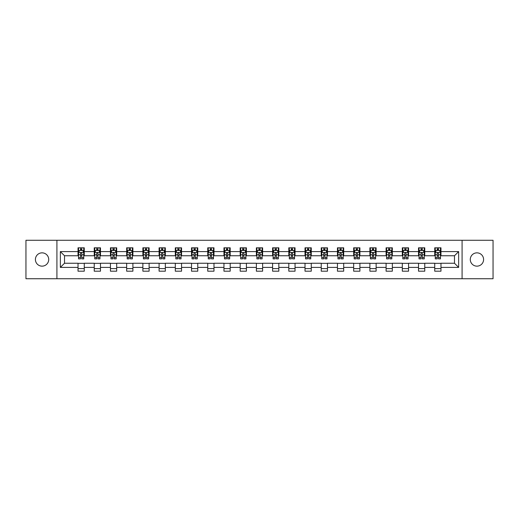 <?xml version="1.0" encoding="UTF-8"?>
<svg xmlns="http://www.w3.org/2000/svg" width="519" height="519" viewBox="0 0 519 519"><rect width="100%" height="100%" fill="white"/><g stroke="black" fill="none" stroke-linecap="round" stroke-linejoin="round"><path stroke-width="0.78" d="M476.942 252.85A6.65 6.65 0 0 0 470.285 259.5A6.65 6.65 0 0 0 476.942 266.15A6.65 6.65 0 0 0 483.591 259.5A6.65 6.65 0 0 0 476.942 252.85M42.058 252.85A6.65 6.65 0 0 0 35.409 259.5A6.65 6.65 0 0 0 42.058 266.15A6.65 6.65 0 0 0 48.715 259.5A6.65 6.65 0 0 0 42.058 252.85M462.079 278.729L493.05 278.729L493.05 240.271L462.079 240.271L462.079 278.729L56.921 278.729L56.921 240.271L25.95 240.271L25.95 278.729L56.921 278.729M462.079 240.271L56.921 240.271M440.975 251.598L440.975 247.81L434.74 247.81L434.74 251.598L424.763 251.598L424.763 247.81L418.528 247.81L418.528 251.598L408.55 251.598L408.55 247.81L402.309 247.81L402.309 251.598L392.332 251.598L392.332 247.81L386.097 247.81L386.097 251.598L376.119 251.598L376.119 247.81L369.885 247.81L369.885 251.598L359.907 251.598L359.907 247.81L353.666 247.81L353.666 251.598L343.688 251.598L343.688 247.81L337.454 247.81L337.454 251.598L327.476 251.598L327.476 247.81L321.242 247.81L321.242 251.598L311.264 251.598L311.264 247.81L305.023 247.81L305.023 251.598L295.045 251.598L295.045 247.81L288.811 247.81L288.811 251.598L278.833 251.598L278.833 247.81L272.598 247.81L272.598 251.598L262.62 251.598L262.62 247.81L256.38 247.81L256.38 251.598L246.402 251.598L246.402 247.81L240.167 247.81L240.167 251.598L230.189 251.598L230.189 247.81L223.955 247.81L223.955 251.598L213.977 251.598L213.977 247.81L207.736 247.81L207.736 251.598L197.758 251.598L197.758 247.81L191.524 247.81L191.524 251.598L181.546 251.598L181.546 247.81L175.312 247.81L175.312 251.598L165.334 251.598L165.334 247.81L159.093 247.81L159.093 251.598L149.115 251.598L149.115 247.81L142.881 247.81L142.881 251.598L132.903 251.598L132.903 247.81L126.668 247.81L126.668 251.598L116.691 251.598L116.691 247.81L110.45 247.81L110.45 251.598L100.472 251.598L100.472 247.81L94.237 247.81L94.237 251.598L84.26 251.598L84.26 247.81L78.025 247.81L78.025 251.598L60.353 251.598L60.353 267.402L64.512 263.243L78.025 263.243L78.025 271.19L84.26 271.19L84.26 263.243L94.237 263.243L94.237 271.19L100.472 271.19L100.472 263.243L110.45 263.243L110.45 271.19L116.691 271.19L116.691 263.243L126.668 263.243L126.668 271.19L132.903 271.19L132.903 263.243L142.881 263.243L142.881 271.19L149.115 271.19L149.115 263.243L159.093 263.243L159.093 271.19L165.334 271.19L165.334 263.243L175.312 263.243L175.312 271.19L181.546 271.19L181.546 263.243L191.524 263.243L191.524 271.19L197.758 271.19L197.758 263.243L207.736 263.243L207.736 271.19L213.977 271.19L213.977 263.243L223.955 263.243L223.955 271.19L230.189 271.19L230.189 263.243L240.167 263.243L240.167 271.19L246.402 271.19L246.402 263.243L256.38 263.243L256.38 271.19L262.62 271.19L262.62 263.243L272.598 263.243L272.598 271.19L278.833 271.19L278.833 263.243L288.811 263.243L288.811 271.19L295.045 271.19L295.045 263.243L305.023 263.243L305.023 271.19L311.264 271.19L311.264 263.243L321.242 263.243L321.242 271.19L327.476 271.19L327.476 263.243L337.454 263.243L337.454 271.19L343.688 271.19L343.688 263.243L353.666 263.243L353.666 271.19L359.907 271.19L359.907 263.243L369.885 263.243L369.885 271.19L376.119 271.19L376.119 263.243L386.097 263.243L386.097 271.19L392.332 271.19L392.332 263.243L402.309 263.243L402.309 271.19L408.55 271.19L408.55 263.243L418.528 263.243L418.528 271.19L424.763 271.19L424.763 263.243L434.74 263.243L434.74 271.19L440.975 271.19L440.975 263.243L454.488 263.243L454.488 255.757L440.975 255.757L440.975 251.598L458.647 251.598L458.647 267.402L440.975 267.402M434.74 267.402L424.763 267.402M418.528 267.402L408.55 267.402M402.309 267.402L392.332 267.402M386.097 267.402L376.119 267.402M369.885 267.402L359.907 267.402M353.666 267.402L343.688 267.402M337.454 267.402L327.476 267.402M321.242 267.402L311.264 267.402M305.023 267.402L295.045 267.402M288.811 267.402L278.833 267.402M272.598 267.402L262.62 267.402M256.38 267.402L246.402 267.402M240.167 267.402L230.189 267.402M223.955 267.402L213.977 267.402M207.736 267.402L197.758 267.402M191.524 267.402L181.546 267.402M175.312 267.402L165.334 267.402M159.093 267.402L149.115 267.402M142.881 267.402L132.903 267.402M126.668 267.402L116.691 267.402M110.45 267.402L100.472 267.402M94.237 267.402L84.26 267.402M78.025 267.402L60.353 267.402M434.74 251.598L434.74 255.757L424.763 255.757L424.763 251.598M418.528 251.598L418.528 255.757L408.55 255.757L408.55 251.598M402.309 251.598L402.309 255.757L392.332 255.757L392.332 251.598M386.097 251.598L386.097 255.757L376.119 255.757L376.119 251.598M369.885 251.598L369.885 255.757L359.907 255.757L359.907 251.598M353.666 251.598L353.666 255.757L343.688 255.757L343.688 251.598M337.454 251.598L337.454 255.757L327.476 255.757L327.476 251.598M321.242 251.598L321.242 255.757L311.264 255.757L311.264 251.598M305.023 251.598L305.023 255.757L295.045 255.757L295.045 251.598M288.811 251.598L288.811 255.757L278.833 255.757L278.833 251.598M272.598 251.598L272.598 255.757L262.62 255.757L262.62 251.598M256.38 251.598L256.38 255.757L246.402 255.757L246.402 251.598M240.167 251.598L240.167 255.757L230.189 255.757L230.189 251.598M223.955 251.598L223.955 255.757L213.977 255.757L213.977 251.598M207.736 251.598L207.736 255.757L197.758 255.757L197.758 251.598M191.524 251.598L191.524 255.757L181.546 255.757L181.546 251.598M175.312 251.598L175.312 255.757L165.334 255.757L165.334 251.598M159.093 251.598L159.093 255.757L149.115 255.757L149.115 251.598M142.881 251.598L142.881 255.757L132.903 255.757L132.903 251.598M126.668 251.598L126.668 255.757L116.691 255.757L116.691 251.598M110.45 251.598L110.45 255.757L100.472 255.757L100.472 251.598M94.237 251.598L94.237 255.757L84.26 255.757L84.26 251.598M78.025 251.598L78.025 255.757L64.512 255.757L60.353 251.598M64.512 255.757L64.512 263.243M458.647 267.402L454.488 263.243M454.488 255.757L458.647 251.598M78.025 250.405L78.544 250.405M80.516 250.405L81.762 250.405M83.741 250.405L84.26 250.405M78.025 255.653L78.544 255.653M80.516 255.653L81.762 255.653M83.741 255.653L84.26 255.653M78.025 263.347L84.26 263.347M78.025 268.595L84.26 268.595M94.237 263.347L100.472 263.347M94.237 268.595L100.472 268.595M94.237 250.405L94.756 250.405M96.735 250.405L97.981 250.405M99.953 250.405L100.472 250.405M94.237 255.653L94.756 255.653M96.735 255.653L97.981 255.653M99.953 255.653L100.472 255.653M110.45 263.347L116.691 263.347M110.45 268.595L116.691 268.595M110.45 250.405L110.969 250.405M112.947 250.405L114.193 250.405M116.172 250.405L116.691 250.405M110.45 255.653L110.969 255.653M112.947 255.653L114.193 255.653M116.172 255.653L116.691 255.653M126.668 263.347L132.903 263.347M126.668 268.595L132.903 268.595M126.668 250.405L127.187 250.405M129.16 250.405L130.405 250.405M132.384 250.405L132.903 250.405M126.668 255.653L127.187 255.653M129.16 255.653L130.405 255.653M132.384 255.653L132.903 255.653M142.881 263.347L149.115 263.347M142.881 268.595L149.115 268.595M142.881 250.405L143.4 250.405M145.378 250.405L146.624 250.405M148.596 250.405L149.115 250.405M142.881 255.653L143.4 255.653M145.378 255.653L146.624 255.653M148.596 255.653L149.115 255.653M159.093 263.347L165.334 263.347M159.093 268.595L165.334 268.595M159.093 250.405L159.612 250.405M161.591 250.405L162.836 250.405M164.815 250.405L165.334 250.405M159.093 255.653L159.612 255.653M161.591 255.653L162.836 255.653M164.815 255.653L165.334 255.653M175.312 263.347L181.546 263.347M175.312 268.595L181.546 268.595M175.312 250.405L175.831 250.405M177.803 250.405L179.049 250.405M181.027 250.405L181.546 250.405M175.312 255.653L175.831 255.653M177.803 255.653L179.049 255.653M181.027 255.653L181.546 255.653M191.524 263.347L197.758 263.347M191.524 268.595L197.758 268.595M191.524 250.405L192.043 250.405M194.022 250.405L195.267 250.405M197.239 250.405L197.758 250.405M191.524 255.653L192.043 255.653M194.022 255.653L195.267 255.653M197.239 255.653L197.758 255.653M207.736 263.347L213.977 263.347M207.736 268.595L213.977 268.595M207.736 250.405L208.255 250.405M210.234 250.405L211.48 250.405M213.458 250.405L213.977 250.405M207.736 255.653L208.255 255.653M210.234 255.653L211.48 255.653M213.458 255.653L213.977 255.653M223.955 263.347L230.189 263.347M223.955 268.595L230.189 268.595M223.955 250.405L224.474 250.405M226.446 250.405L227.692 250.405M229.67 250.405L230.189 250.405M223.955 255.653L224.474 255.653M226.446 255.653L227.692 255.653M229.67 255.653L230.189 255.653M240.167 263.347L246.402 263.347M240.167 268.595L246.402 268.595M240.167 250.405L240.686 250.405M242.665 250.405L243.911 250.405M245.883 250.405L246.402 250.405M240.167 255.653L240.686 255.653M242.665 255.653L243.911 255.653M245.883 255.653L246.402 255.653M256.38 263.347L262.62 263.347M256.38 268.595L262.62 268.595M256.38 250.405L256.899 250.405M258.877 250.405L260.123 250.405M262.101 250.405L262.62 250.405M256.38 255.653L256.899 255.653M258.877 255.653L260.123 255.653M262.101 255.653L262.62 255.653M272.598 263.347L278.833 263.347M272.598 268.595L278.833 268.595M272.598 250.405L273.117 250.405M275.089 250.405L276.335 250.405M278.314 250.405L278.833 250.405M272.598 255.653L273.117 255.653M275.089 255.653L276.335 255.653M278.314 255.653L278.833 255.653M288.811 263.347L295.045 263.347M288.811 268.595L295.045 268.595M288.811 250.405L289.33 250.405M291.308 250.405L292.554 250.405M294.526 250.405L295.045 250.405M288.811 255.653L289.33 255.653M291.308 255.653L292.554 255.653M294.526 255.653L295.045 255.653M305.023 263.347L311.264 263.347M305.023 268.595L311.264 268.595M305.023 250.405L305.542 250.405M307.52 250.405L308.766 250.405M310.745 250.405L311.264 250.405M305.023 255.653L305.542 255.653M307.52 255.653L308.766 255.653M310.745 255.653L311.264 255.653M321.242 263.347L327.476 263.347M321.242 268.595L327.476 268.595M321.242 250.405L321.761 250.405M323.733 250.405L324.978 250.405M326.957 250.405L327.476 250.405M321.242 255.653L321.761 255.653M323.733 255.653L324.978 255.653M326.957 255.653L327.476 255.653M337.454 263.347L343.688 263.347M337.454 268.595L343.688 268.595M337.454 250.405L337.973 250.405M339.951 250.405L341.197 250.405M343.169 250.405L343.688 250.405M337.454 255.653L337.973 255.653M339.951 255.653L341.197 255.653M343.169 255.653L343.688 255.653M353.666 263.347L359.907 263.347M353.666 268.595L359.907 268.595M353.666 250.405L354.185 250.405M356.164 250.405L357.409 250.405M359.388 250.405L359.907 250.405M353.666 255.653L354.185 255.653M356.164 255.653L357.409 255.653M359.388 255.653L359.907 255.653M369.885 263.347L376.119 263.347M369.885 268.595L376.119 268.595M369.885 250.405L370.404 250.405M372.376 250.405L373.622 250.405M375.6 250.405L376.119 250.405M369.885 255.653L370.404 255.653M372.376 255.653L373.622 255.653M375.6 255.653L376.119 255.653M386.097 263.347L392.332 263.347M386.097 268.595L392.332 268.595M386.097 250.405L386.616 250.405M388.595 250.405L389.84 250.405M391.813 250.405L392.332 250.405M386.097 255.653L386.616 255.653M388.595 255.653L389.84 255.653M391.813 255.653L392.332 255.653M402.309 263.347L408.55 263.347M402.309 268.595L408.55 268.595M402.309 250.405L402.828 250.405M404.807 250.405L406.053 250.405M408.031 250.405L408.55 250.405M402.309 255.653L402.828 255.653M404.807 255.653L406.053 255.653M408.031 255.653L408.55 255.653M418.528 263.347L424.763 263.347M418.528 268.595L424.763 268.595M418.528 250.405L419.047 250.405M421.019 250.405L422.265 250.405M424.244 250.405L424.763 250.405M418.528 255.653L419.047 255.653M421.019 255.653L422.265 255.653M424.244 255.653L424.763 255.653M434.74 263.347L440.975 263.347M434.74 268.595L440.975 268.595M434.74 250.405L435.259 250.405M437.238 250.405L438.484 250.405M440.456 250.405L440.975 250.405M434.74 255.653L435.259 255.653M437.238 255.653L438.484 255.653M440.456 255.653L440.975 255.653M81.762 249.159L80.516 249.159M83.741 257.573L81.762 257.573L81.762 258.877L83.741 258.877L83.741 252.539L82.703 250.456L79.582 250.456L78.544 252.539L78.544 258.877L80.516 258.877L80.516 257.573L78.544 257.573M78.544 252.539L78.544 247.81M83.741 252.539L83.741 247.81M80.516 250.456L80.516 247.81M81.762 247.81L81.762 250.456M81.762 257.573L81.762 253.317C81.347 252.513 80.932 252.513 80.516 253.317L80.516 257.573M97.981 249.159L96.735 249.159M99.953 257.573L97.981 257.573L97.981 258.877L99.953 258.877L99.953 252.539L98.915 250.456L95.794 250.456L94.756 252.539L94.756 258.877L96.735 258.877L96.735 257.573L94.756 257.573M94.756 252.539L94.756 247.81M99.953 252.539L99.953 247.81M96.735 250.456L96.735 247.81M97.981 247.81L97.981 250.456M97.981 257.573L97.981 253.317C97.566 252.513 97.15 252.513 96.735 253.317L96.735 257.573M114.193 249.159L112.947 249.159M116.172 257.573L114.193 257.573L114.193 258.877L116.172 258.877L116.172 252.539L115.127 250.456L112.013 250.456L110.969 252.539L110.969 258.877L112.947 258.877L112.947 257.573L110.969 257.573M110.969 252.539L110.969 247.81M116.172 252.539L116.172 247.81M112.947 250.456L112.947 247.81M114.193 247.81L114.193 250.456M114.193 257.573L114.193 253.317C113.778 252.513 113.363 252.513 112.947 253.317L112.947 257.573M130.405 249.159L129.16 249.159M132.384 257.573L130.405 257.573L130.405 258.877L132.384 258.877L132.384 252.539L131.346 250.456L128.225 250.456L127.187 252.539L127.187 258.877L129.16 258.877L129.16 257.573L127.187 257.573M127.187 252.539L127.187 247.81M132.384 252.539L132.384 247.81M129.16 250.456L129.16 247.81M130.405 247.81L130.405 250.456M130.405 257.573L130.405 253.317C129.99 252.513 129.575 252.513 129.16 253.317L129.16 257.573M146.624 249.159L145.378 249.159M148.596 257.573L146.624 257.573L146.624 258.877L148.596 258.877L148.596 252.539L147.558 250.456L144.438 250.456L143.4 252.539L143.4 258.877L145.378 258.877L145.378 257.573L143.4 257.573M143.4 252.539L143.4 247.81M148.596 252.539L148.596 247.81M145.378 250.456L145.378 247.81M146.624 247.81L146.624 250.456M146.624 257.573L146.624 253.317C146.209 252.513 145.794 252.513 145.378 253.317L145.378 257.573M162.836 249.159L161.591 249.159M164.815 257.573L162.836 257.573L162.836 258.877L164.815 258.877L164.815 252.539L163.77 250.456L160.656 250.456L159.612 252.539L159.612 258.877L161.591 258.877L161.591 257.573L159.612 257.573M159.612 252.539L159.612 247.81M164.815 252.539L164.815 247.81M161.591 250.456L161.591 247.81M162.836 247.81L162.836 250.456M162.836 257.573L162.836 253.317C162.421 252.513 162.006 252.513 161.591 253.317L161.591 257.573M179.049 249.159L177.803 249.159M181.027 257.573L179.049 257.573L179.049 258.877L181.027 258.877L181.027 252.539L179.989 250.456L176.869 250.456L175.831 252.539L175.831 258.877L177.803 258.877L177.803 257.573L175.831 257.573M175.831 252.539L175.831 247.81M181.027 252.539L181.027 247.81M177.803 250.456L177.803 247.81M179.049 247.81L179.049 250.456M179.049 257.573L179.049 253.317C178.633 252.513 178.218 252.513 177.803 253.317L177.803 257.573M195.267 249.159L194.022 249.159M197.239 257.573L195.267 257.573L195.267 258.877L197.239 258.877L197.239 252.539L196.201 250.456L193.081 250.456L192.043 252.539L192.043 258.877L194.022 258.877L194.022 257.573L192.043 257.573M192.043 252.539L192.043 247.81M197.239 252.539L197.239 247.81M194.022 250.456L194.022 247.81M195.267 247.81L195.267 250.456M195.267 257.573L195.267 253.317C194.852 252.513 194.437 252.513 194.022 253.317L194.022 257.573M211.48 249.159L210.234 249.159M213.458 257.573L211.48 257.573L211.48 258.877L213.458 258.877L213.458 252.539L212.414 250.456L209.3 250.456L208.255 252.539L208.255 258.877L210.234 258.877L210.234 257.573L208.255 257.573M208.255 252.539L208.255 247.81M213.458 252.539L213.458 247.81M210.234 250.456L210.234 247.81M211.48 247.81L211.48 250.456M211.48 257.573L211.48 253.317C211.064 252.513 210.649 252.513 210.234 253.317L210.234 257.573M227.692 249.159L226.446 249.159M229.67 257.573L227.692 257.573L227.692 258.877L229.67 258.877L229.67 252.539L228.632 250.456L225.512 250.456L224.474 252.539L224.474 258.877L226.446 258.877L226.446 257.573L224.474 257.573M224.474 252.539L224.474 247.81M229.67 252.539L229.67 247.81M226.446 250.456L226.446 247.81M227.692 247.81L227.692 250.456M227.692 257.573L227.692 253.317C227.277 252.513 226.861 252.513 226.446 253.317L226.446 257.573M243.911 249.159L242.665 249.159M245.883 257.573L243.911 257.573L243.911 258.877L245.883 258.877L245.883 252.539L244.845 250.456L241.724 250.456L240.686 252.539L240.686 258.877L242.665 258.877L242.665 257.573L240.686 257.573M240.686 252.539L240.686 247.81M245.883 252.539L245.883 247.81M242.665 250.456L242.665 247.81M243.911 247.81L243.911 250.456M243.911 257.573L243.911 253.317C243.495 252.513 243.08 252.513 242.665 253.317L242.665 257.573M260.123 249.159L258.877 249.159M262.101 257.573L260.123 257.573L260.123 258.877L262.101 258.877L262.101 252.539L261.057 250.456L257.943 250.456L256.899 252.539L256.899 258.877L258.877 258.877L258.877 257.573L256.899 257.573M256.899 252.539L256.899 247.81M262.101 252.539L262.101 247.81M258.877 250.456L258.877 247.81M260.123 247.81L260.123 250.456M260.123 257.573L260.123 253.317C259.708 252.513 259.292 252.513 258.877 253.317L258.877 257.573M276.335 249.159L275.089 249.159M278.314 257.573L276.335 257.573L276.335 258.877L278.314 258.877L278.314 252.539L277.276 250.456L274.155 250.456L273.117 252.539L273.117 258.877L275.089 258.877L275.089 257.573L273.117 257.573M273.117 252.539L273.117 247.81M278.314 252.539L278.314 247.81M275.089 250.456L275.089 247.81M276.335 247.81L276.335 250.456M276.335 257.573L276.335 253.317C275.92 252.513 275.505 252.513 275.089 253.317L275.089 257.573M292.554 249.159L291.308 249.159M294.526 257.573L292.554 257.573L292.554 258.877L294.526 258.877L294.526 252.539L293.488 250.456L290.368 250.456L289.33 252.539L289.33 258.877L291.308 258.877L291.308 257.573L289.33 257.573M289.33 252.539L289.33 247.81M294.526 252.539L294.526 247.81M291.308 250.456L291.308 247.81M292.554 247.81L292.554 250.456M292.554 257.573L292.554 253.317C292.139 252.513 291.723 252.513 291.308 253.317L291.308 257.573M308.766 249.159L307.52 249.159M310.745 257.573L308.766 257.573L308.766 258.877L310.745 258.877L310.745 252.539L309.7 250.456L306.586 250.456L305.542 252.539L305.542 258.877L307.52 258.877L307.52 257.573L305.542 257.573M305.542 252.539L305.542 247.81M310.745 252.539L310.745 247.81M307.52 250.456L307.52 247.81M308.766 247.81L308.766 250.456M308.766 257.573L308.766 253.317C308.351 252.513 307.936 252.513 307.52 253.317L307.52 257.573M324.978 249.159L323.733 249.159M326.957 257.573L324.978 257.573L324.978 258.877L326.957 258.877L326.957 252.539L325.919 250.456L322.799 250.456L321.761 252.539L321.761 258.877L323.733 258.877L323.733 257.573L321.761 257.573M321.761 252.539L321.761 247.81M326.957 252.539L326.957 247.81M323.733 250.456L323.733 247.81M324.978 247.81L324.978 250.456M324.978 257.573L324.978 253.317C324.563 252.513 324.148 252.513 323.733 253.317L323.733 257.573M341.197 249.159L339.951 249.159M343.169 257.573L341.197 257.573L341.197 258.877L343.169 258.877L343.169 252.539L342.131 250.456L339.011 250.456L337.973 252.539L337.973 258.877L339.951 258.877L339.951 257.573L337.973 257.573M337.973 252.539L337.973 247.81M343.169 252.539L343.169 247.81M339.951 250.456L339.951 247.81M341.197 247.81L341.197 250.456M341.197 257.573L341.197 253.317C340.782 252.513 340.367 252.513 339.951 253.317L339.951 257.573M357.409 249.159L356.164 249.159M359.388 257.573L357.409 257.573L357.409 258.877L359.388 258.877L359.388 252.539L358.344 250.456L355.23 250.456L354.185 252.539L354.185 258.877L356.164 258.877L356.164 257.573L354.185 257.573M354.185 252.539L354.185 247.81M359.388 252.539L359.388 247.81M356.164 250.456L356.164 247.81M357.409 247.81L357.409 250.456M357.409 257.573L357.409 253.317C356.994 252.513 356.579 252.513 356.164 253.317L356.164 257.573M373.622 249.159L372.376 249.159M375.6 257.573L373.622 257.573L373.622 258.877L375.6 258.877L375.6 252.539L374.562 250.456L371.442 250.456L370.404 252.539L370.404 258.877L372.376 258.877L372.376 257.573L370.404 257.573M370.404 252.539L370.404 247.81M375.6 252.539L375.6 247.81M372.376 250.456L372.376 247.81M373.622 247.81L373.622 250.456M373.622 257.573L373.622 253.317C373.206 252.513 372.791 252.513 372.376 253.317L372.376 257.573M389.84 249.159L388.595 249.159M391.813 257.573L389.84 257.573L389.84 258.877L391.813 258.877L391.813 252.539L390.775 250.456L387.654 250.456L386.616 252.539L386.616 258.877L388.595 258.877L388.595 257.573L386.616 257.573M386.616 252.539L386.616 247.81M391.813 252.539L391.813 247.81M388.595 250.456L388.595 247.81M389.84 247.81L389.84 250.456M389.84 257.573L389.84 253.317C389.425 252.513 389.01 252.513 388.595 253.317L388.595 257.573M406.053 249.159L404.807 249.159M408.031 257.573L406.053 257.573L406.053 258.877L408.031 258.877L408.031 252.539L406.987 250.456L403.873 250.456L402.828 252.539L402.828 258.877L404.807 258.877L404.807 257.573L402.828 257.573M402.828 252.539L402.828 247.81M408.031 252.539L408.031 247.81M404.807 250.456L404.807 247.81M406.053 247.81L406.053 250.456M406.053 257.573L406.053 253.317C405.637 252.513 405.222 252.513 404.807 253.317L404.807 257.573M422.265 249.159L421.019 249.159M424.244 257.573L422.265 257.573L422.265 258.877L424.244 258.877L424.244 252.539L423.206 250.456L420.085 250.456L419.047 252.539L419.047 258.877L421.019 258.877L421.019 257.573L419.047 257.573M419.047 252.539L419.047 247.81M424.244 252.539L424.244 247.81M421.019 250.456L421.019 247.81M422.265 247.81L422.265 250.456M422.265 257.573L422.265 253.317C421.85 252.513 421.434 252.513 421.019 253.317L421.019 257.573M438.484 249.159L437.238 249.159M440.456 257.573L438.484 257.573L438.484 258.877L440.456 258.877L440.456 252.539L439.418 250.456L436.297 250.456L435.259 252.539L435.259 258.877L437.238 258.877L437.238 257.573L435.259 257.573M435.259 252.539L435.259 247.81M440.456 252.539L440.456 247.81M437.238 250.456L437.238 247.81M438.484 247.81L438.484 250.456M438.484 257.573L438.484 253.317C438.068 252.513 437.653 252.513 437.238 253.317L437.238 257.573M83.715 252.487L78.57 252.487M78.544 250.58L79.517 250.58M82.761 250.58L83.741 250.58M80.516 254.79L78.544 254.79M83.741 254.79L81.762 254.79M81.762 249.821L80.516 249.821M99.927 252.487L94.782 252.487M94.756 250.58L95.736 250.58M98.98 250.58L99.953 250.58M96.735 254.79L94.756 254.79M99.953 254.79L97.981 254.79M97.981 249.821L96.735 249.821M116.146 252.487L110.995 252.487M110.969 250.58L111.948 250.58M115.192 250.58L116.172 250.58M112.947 254.79L110.969 254.79M116.172 254.79L114.193 254.79M114.193 249.821L112.947 249.821M132.358 252.487L127.213 252.487M127.187 250.58L128.161 250.58M131.404 250.58L132.384 250.58M129.16 254.79L127.187 254.79M132.384 254.79L130.405 254.79M130.405 249.821L129.16 249.821M148.57 252.487L143.426 252.487M143.4 250.58L144.379 250.58M147.623 250.58L148.596 250.58M145.378 254.79L143.4 254.79M148.596 254.79L146.624 254.79M146.624 249.821L145.378 249.821M164.789 252.487L159.638 252.487M159.612 250.58L160.592 250.58M163.835 250.58L164.815 250.58M161.591 254.79L159.612 254.79M164.815 254.79L162.836 254.79M162.836 249.821L161.591 249.821M181.001 252.487L175.857 252.487M175.831 250.58L176.804 250.58M180.048 250.58L181.027 250.58M177.803 254.79L175.831 254.79M181.027 254.79L179.049 254.79M179.049 249.821L177.803 249.821M197.214 252.487L192.069 252.487M192.043 250.58L193.023 250.58M196.266 250.58L197.239 250.58M194.022 254.79L192.043 254.79M197.239 254.79L195.267 254.79M195.267 249.821L194.022 249.821M213.432 252.487L208.281 252.487M208.255 250.58L209.235 250.58M212.479 250.58L213.458 250.58M210.234 254.79L208.255 254.79M213.458 254.79L211.48 254.79M211.48 249.821L210.234 249.821M229.645 252.487L224.5 252.487M224.474 250.58L225.447 250.58M228.691 250.58L229.67 250.58M226.446 254.79L224.474 254.79M229.67 254.79L227.692 254.79M227.692 249.821L226.446 249.821M245.857 252.487L240.712 252.487M240.686 250.58L241.666 250.58M244.91 250.58L245.883 250.58M242.665 254.79L240.686 254.79M245.883 254.79L243.911 254.79M243.911 249.821L242.665 249.821M262.076 252.487L256.924 252.487M256.899 250.58L257.878 250.58M261.122 250.58L262.101 250.58M258.877 254.79L256.899 254.79M262.101 254.79L260.123 254.79M260.123 249.821L258.877 249.821M278.288 252.487L273.143 252.487M273.117 250.58L274.09 250.58M277.334 250.58L278.314 250.58M275.089 254.79L273.117 254.79M278.314 254.79L276.335 254.79M276.335 249.821L275.089 249.821M294.5 252.487L289.355 252.487M289.33 250.58L290.309 250.58M293.553 250.58L294.526 250.58M291.308 254.79L289.33 254.79M294.526 254.79L292.554 254.79M292.554 249.821L291.308 249.821M310.719 252.487L305.568 252.487M305.542 250.58L306.521 250.58M309.765 250.58L310.745 250.58M307.52 254.79L305.542 254.79M310.745 254.79L308.766 254.79M308.766 249.821L307.52 249.821M326.931 252.487L321.786 252.487M321.761 250.58L322.734 250.58M325.977 250.58L326.957 250.58M323.733 254.79L321.761 254.79M326.957 254.79L324.978 254.79M324.978 249.821L323.733 249.821M343.143 252.487L337.999 252.487M337.973 250.58L338.952 250.58M342.196 250.58L343.169 250.58M339.951 254.79L337.973 254.79M343.169 254.79L341.197 254.79M341.197 249.821L339.951 249.821M359.362 252.487L354.211 252.487M354.185 250.58L355.165 250.58M358.408 250.58L359.388 250.58M356.164 254.79L354.185 254.79M359.388 254.79L357.409 254.79M357.409 249.821L356.164 249.821M375.574 252.487L370.43 252.487M370.404 250.58L371.377 250.58M374.621 250.58L375.6 250.58M372.376 254.79L370.404 254.79M375.6 254.79L373.622 254.79M373.622 249.821L372.376 249.821M391.787 252.487L386.642 252.487M386.616 250.58L387.596 250.58M390.839 250.58L391.813 250.58M388.595 254.79L386.616 254.79M391.813 254.79L389.84 254.79M389.84 249.821L388.595 249.821M408.005 252.487L402.854 252.487M402.828 250.58L403.808 250.58M407.052 250.58L408.031 250.58M404.807 254.79L402.828 254.79M408.031 254.79L406.053 254.79M406.053 249.821L404.807 249.821M424.218 252.487L419.073 252.487M419.047 250.58L420.02 250.58M423.264 250.58L424.244 250.58M421.019 254.79L419.047 254.79M424.244 254.79L422.265 254.79M422.265 249.821L421.019 249.821M440.43 252.487L435.285 252.487M435.259 250.58L436.239 250.58M439.483 250.58L440.456 250.58M437.238 254.79L435.259 254.79M440.456 254.79L438.484 254.79M438.484 249.821L437.238 249.821"/></g></svg>
